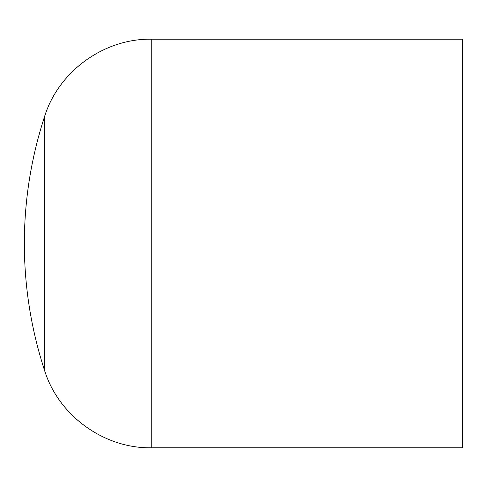 <?xml version="1.0" encoding="UTF-8"?>
<svg xmlns="http://www.w3.org/2000/svg" width="487" height="487" viewBox="0 0 487 487"><rect width="100%" height="100%" fill="white"/><g stroke="black" fill="none" stroke-linecap="round" stroke-linejoin="round"><path stroke-width="0.73" d="M462.65 39.21L462.65 447.79L151.201 447.79L151.201 39.21L462.65 39.21M151.201 39.21C103.944 38.467 58.568 71.376 44.585 116.521L44.585 370.479C58.568 415.624 103.944 448.533 151.201 447.79M44.585 116.521A408.587 408.587 0 0 0 44.585 370.479"/></g></svg>
